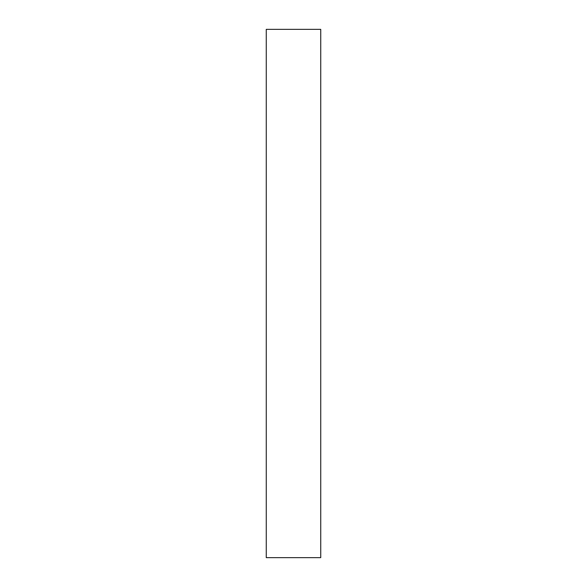 <?xml version="1.0" encoding="UTF-8"?>
<svg xmlns="http://www.w3.org/2000/svg" width="587" height="587" viewBox="0 0 587 587"><rect width="100%" height="100%" fill="white"/><g stroke="black" fill="none" stroke-linecap="round" stroke-linejoin="round"><path stroke-width="0.88" d="M266.256 47.121L266.256 82.657C266.256 97.765 266.256 97.765 266.256 82.657L266.256 47.121M266.256 102.197L266.256 117.305C266.256 123.725 266.256 123.725 266.256 117.305L266.256 102.197M266.256 492.5L266.256 528.036C266.256 543.151 266.256 543.151 266.256 528.036L266.256 492.5M266.256 464.662L266.256 479.77C266.256 486.19 266.256 486.19 266.256 479.77L266.256 464.662M320.744 557.65L266.256 557.65L320.744 557.65L320.744 29.35L266.256 29.35L320.744 29.35L320.744 557.65M266.256 29.35L266.256 557.65L266.256 29.35"/></g></svg>

